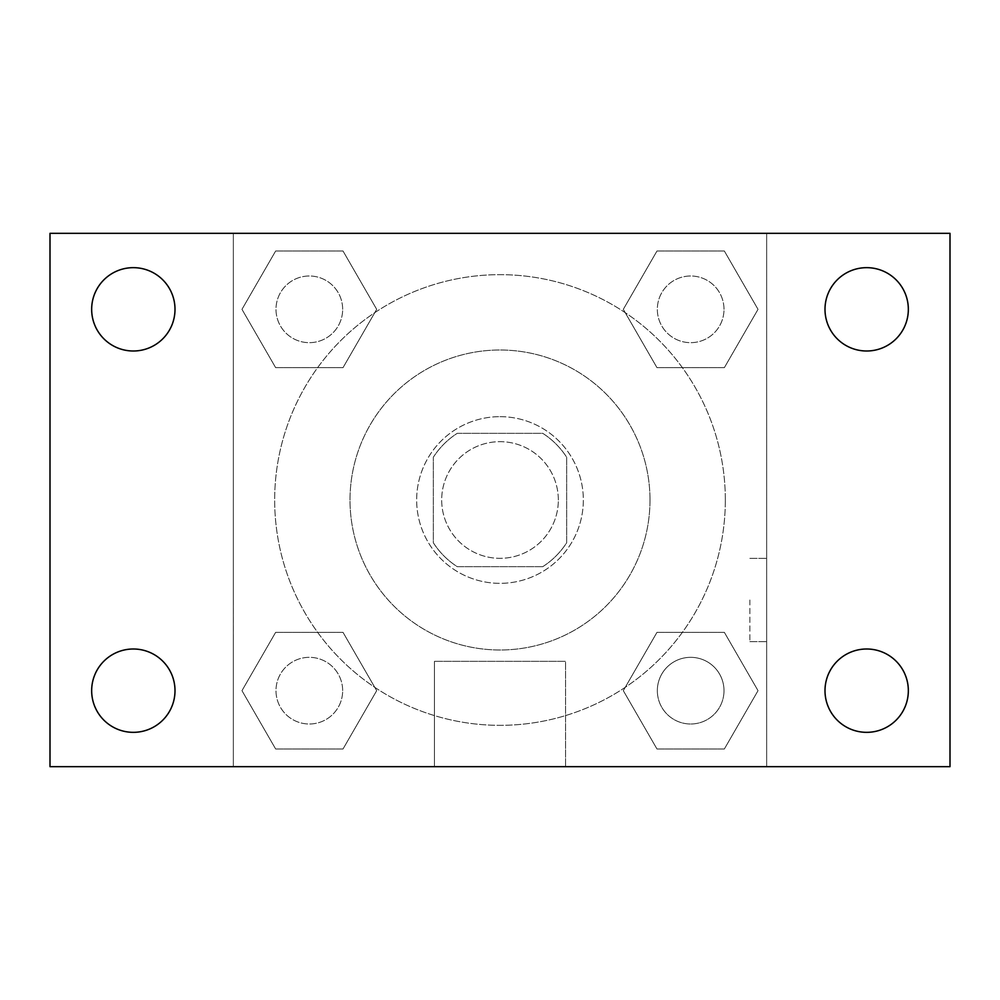 <?xml version="1.0" encoding="UTF-8"?>
<svg xmlns="http://www.w3.org/2000/svg" width="1000" height="1000" viewBox="0 0 1000 1000"><rect width="100%" height="100%" fill="white"/><g stroke="black" fill="none" stroke-linecap="round" stroke-linejoin="round"><path stroke-width="0.75" stroke-dasharray="5 3.75" d="M558.337 500A58.338 58.338 0 0 0 470.838 449.487A58.338 58.338 0 0 0 470.838 550.513A58.338 58.338 0 0 0 558.337 500A58.338 58.338 0 0 0 470.838 449.487A58.338 58.338 0 0 0 470.838 550.513A58.338 58.338 0 0 0 558.337 500M542.762 566.663L457.238 566.663A79.2 79.2 0 0 1 433.338 542.762L433.338 457.238A79.2 79.2 0 0 1 457.238 433.338L542.762 433.338A79.2 79.2 0 0 1 566.663 457.238L566.663 542.762A79.2 79.2 0 0 1 542.762 566.663L457.238 566.663A79.2 79.2 0 0 1 433.338 542.762L433.338 457.238A79.2 79.2 0 0 1 457.238 433.338L542.762 433.338A79.2 79.2 0 0 1 566.663 457.238L566.663 542.762A79.2 79.2 0 0 1 542.762 566.663M500 416.662A83.338 83.338 0 0 1 572.175 541.663A83.338 83.338 0 0 1 427.825 541.663A83.338 83.338 0 0 1 500 416.662A83.338 83.338 0 0 0 416.662 500A83.338 83.338 0 0 0 500 583.337A83.338 83.338 0 0 0 583.337 500A83.338 83.338 0 0 0 500 416.662M650 500A150 150 0 0 0 425 370.1A150 150 0 0 0 425 629.9A150 150 0 0 0 650 500A150 150 0 0 0 425 370.1A150 150 0 0 0 425 629.9A150 150 0 0 0 650 500M241.975 309.337L275.65 251L343.013 251L376.688 309.337L343.013 367.663L275.65 367.663L241.975 309.337L275.65 251L343.013 251L376.688 309.337L343.013 367.663L275.65 367.663L241.975 309.337L275.65 251L343.013 251L376.688 309.337L343.013 367.663L275.65 367.663L241.975 309.337M241.975 690.662L275.65 632.337L343.013 632.337L376.688 690.662L343.013 749L275.65 749L241.975 690.662L275.65 632.337L343.013 632.337L376.688 690.662L343.013 749L275.65 749L241.975 690.662L275.65 632.337L343.013 632.337L376.688 690.662L343.013 749L275.65 749L241.975 690.662M233.337 766.663L233.337 233.337L766.663 233.337L766.663 766.663L233.337 766.663L233.337 233.337L766.663 233.337L766.663 766.663L233.337 766.663L233.337 233.337L766.663 233.337L766.663 766.663L50 766.663L50 233.337L233.337 233.337L233.337 766.663M623.312 309.337L656.988 251L724.35 251L758.025 309.337L724.35 367.663L656.988 367.663L623.312 309.337L656.988 251L724.35 251L758.025 309.337L724.35 367.663L656.988 367.663L623.312 309.337L656.988 251L724.35 251L758.025 309.337L724.35 367.663L656.988 367.663L623.312 309.337M623.312 690.662L656.988 632.337L724.35 632.337L758.025 690.662L724.35 749L656.988 749L623.312 690.662L656.988 632.337L724.35 632.337L758.025 690.662L724.35 749L656.988 749L623.312 690.662L656.988 632.337L724.35 632.337L758.025 690.662L724.35 749L656.988 749L623.312 690.662M541.663 233.337L458.338 233.363L541.663 233.337M725.337 500A225.338 225.338 0 0 0 387.337 304.85A225.338 225.338 0 0 0 387.337 695.15A225.338 225.338 0 0 0 725.337 500A225.338 225.338 0 0 0 387.337 304.85A225.338 225.338 0 0 0 387.337 695.15A225.338 225.338 0 0 0 725.337 500M342.663 690.662A33.338 33.338 0 0 0 292.663 661.8A33.338 33.338 0 0 0 292.663 719.538A33.338 33.338 0 0 0 342.663 690.662A33.338 33.338 0 0 0 292.663 661.8A33.338 33.338 0 0 0 292.663 719.538A33.338 33.338 0 0 0 342.663 690.662A33.338 33.338 0 0 0 292.663 661.8A33.338 33.338 0 0 0 292.663 719.538A33.338 33.338 0 0 0 342.663 690.662A33.338 33.338 0 0 0 292.663 661.8A33.338 33.338 0 0 0 292.663 719.538A33.338 33.338 0 0 0 342.663 690.662M342.663 309.337A33.338 33.338 0 0 0 292.663 280.462A33.338 33.338 0 0 0 292.663 338.2A33.338 33.338 0 0 0 342.663 309.337A33.338 33.338 0 0 0 292.663 280.462A33.338 33.338 0 0 0 292.663 338.2A33.338 33.338 0 0 0 342.663 309.337A33.338 33.338 0 0 0 292.663 280.462A33.338 33.338 0 0 0 292.663 338.2A33.338 33.338 0 0 0 342.663 309.337A33.338 33.338 0 0 0 292.663 280.462A33.338 33.338 0 0 0 292.663 338.2A33.338 33.338 0 0 0 342.663 309.337M724 309.337A33.338 33.338 0 0 0 674 280.462A33.338 33.338 0 0 0 674 338.2A33.338 33.338 0 0 0 724 309.337A33.338 33.338 0 0 0 674 280.462A33.338 33.338 0 0 0 674 338.2A33.338 33.338 0 0 0 724 309.337A33.338 33.338 0 0 0 674 280.462A33.338 33.338 0 0 0 674 338.2A33.338 33.338 0 0 0 724 309.337A33.338 33.338 0 0 0 674 280.462A33.338 33.338 0 0 0 674 338.2A33.338 33.338 0 0 0 724 309.337M657.337 690.662A33.338 33.338 0 0 1 707.337 661.8A33.338 33.338 0 0 1 707.337 719.538A33.338 33.338 0 0 1 657.337 690.662A33.338 33.338 0 0 1 707.337 661.8A33.338 33.338 0 0 1 707.337 719.538A33.338 33.338 0 0 1 657.337 690.662M565.55 766.663L434.45 766.663L565.55 766.663L434.45 766.663L565.55 766.663L565.55 661.338L434.45 661.338L565.55 661.338L434.45 661.338L565.55 661.338L565.55 766.663M233.337 600L233.337 641.663L233.337 600M766.663 600L766.663 641.663L766.663 600M749.862 600L749.862 641.663L749.862 600M233.363 600L233.363 641.663L233.363 600M766.663 233.337L950 233.337L950 766.663L766.663 766.663L766.663 233.337M133.338 351A41.662 41.662 0 0 0 169.412 288.5A41.662 41.662 0 0 0 97.25 288.5A41.662 41.662 0 0 0 133.338 351M133.338 732.337A41.662 41.662 0 0 0 169.412 669.837A41.662 41.662 0 0 0 97.25 669.837A41.662 41.662 0 0 0 133.338 732.337M866.663 351A41.662 41.662 0 0 0 902.75 288.5A41.662 41.662 0 0 0 830.588 288.5A41.662 41.662 0 0 0 866.663 351M866.663 732.337A41.662 41.662 0 0 0 902.75 669.837A41.662 41.662 0 0 0 830.588 669.837A41.662 41.662 0 0 0 866.663 732.337M724 690.662A33.338 33.338 0 0 0 674 661.8A33.338 33.338 0 0 0 674 719.538A33.338 33.338 0 0 0 724 690.662A33.338 33.338 0 0 0 674 661.8A33.338 33.338 0 0 0 674 719.538A33.338 33.338 0 0 0 724 690.662M749.862 641.663L766.663 641.663L749.862 641.663M749.862 558.337L766.663 558.337L749.862 558.337M434.45 661.338L434.45 766.663L434.45 661.338"/><path stroke-width="1.5" d="M50 233.337L950 233.337L950 766.663L50 766.663L50 233.337M133.338 649A41.662 41.662 0 0 1 175 690.662A41.662 41.662 0 0 1 133.338 732.337A41.662 41.662 0 0 1 91.662 690.662A41.662 41.662 0 0 1 133.338 649M866.663 649A41.662 41.662 0 0 1 908.337 690.662A41.662 41.662 0 0 1 866.663 732.337A41.662 41.662 0 0 1 825 690.662A41.662 41.662 0 0 1 866.663 649M866.663 267.663A41.662 41.662 0 0 1 908.337 309.337A41.662 41.662 0 0 1 866.663 351A41.662 41.662 0 0 1 825 309.337A41.662 41.662 0 0 1 866.663 267.663M133.338 267.663A41.662 41.662 0 0 1 175 309.337A41.662 41.662 0 0 1 133.338 351A41.662 41.662 0 0 1 91.662 309.337A41.662 41.662 0 0 1 133.338 267.663"/></g></svg>
